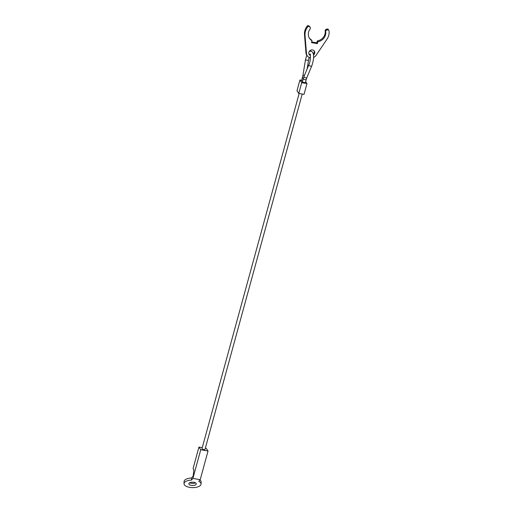 <?xml version="1.0" encoding="UTF-8"?>
<svg xmlns="http://www.w3.org/2000/svg" width="513" height="513" viewBox="0 0 513 513"><rect width="100%" height="100%" fill="white"/><g stroke="black" fill="none" stroke-linecap="round" stroke-linejoin="round"><path stroke-width="0.77" d="M304.44 75.398L302.959 75.219L301.567 80.81L302.478 81.496M303.234 78.739L302.388 82.118L305.338 82.779L306.223 79.56A1.552 0.442 15.3 0 1 305.088 79.688A1.552 0.442 15.3 0 1 303.273 78.893A1.552 0.442 15.3 0 1 303.234 78.739L304.049 76.328A1.552 0.885 22.7 0 0 304.023 76.674A1.552 0.885 22.7 0 0 305.69 77.905A1.552 0.885 22.7 0 0 306.915 77.527L306.223 79.56M302.221 94.026L204.988 449.452A1.552 0.442 -164.7 0 1 203.853 449.574A1.552 0.442 -164.7 0 1 201.994 448.631L299.156 93.488M306.979 83.587L301.734 82.67L298.79 93.424L304.036 94.341L306.979 83.587L305.652 81.638M301.734 82.67L299.932 80.009L301.702 80.317M298.79 93.424L296.989 90.763L299.932 80.009M309.365 38.09A8.997 8.182 145.8 0 0 311.468 39.95L312.013 40.745L311.5 42.617L317.323 43.637L317.836 41.765A8.997 8.182 145.8 0 0 325.717 31.492A1.161 1.058 -34.2 0 1 326.544 30.216L327.57 29.863A1.161 1.058 -34.2 0 1 328.974 30.626A12.408 11.286 -34.2 0 1 326.993 39.193L316.111 55.321A5.425 4.938 -34.2 0 1 313.546 57.437M310.423 57.834A5.425 4.938 -34.2 0 1 310.391 57.828A5.425 4.938 -34.2 0 1 307.274 55.859A5.425 4.938 -34.2 0 1 306.498 53.641L305.03 35.352A12.408 11.286 -34.2 0 1 307.704 26.913A1.161 1.058 -34.2 0 1 309.384 26.689L310.134 27.349A1.161 1.058 -34.2 0 1 310.218 28.786A8.997 8.182 145.8 0 0 309.621 38.501A8.997 8.182 145.8 0 0 312.013 40.745M328.82 30.241L328.282 29.44A1.161 1.058 145.8 0 0 327.025 29.068L327.57 29.863M310.294 27.529L309.749 26.734A1.161 1.058 145.8 0 0 309.589 26.548L308.839 25.887A1.161 1.058 145.8 0 0 307.159 26.112A12.408 11.286 145.8 0 0 304.491 34.557L305.03 35.352M313.276 53.961A3.104 2.822 145.8 0 0 314.02 50.691M310.391 55.507A3.104 2.822 -34.2 0 1 312.545 49.941A3.104 2.822 -34.2 0 1 313.462 55.064M308.967 54.128A3.104 2.822 145.8 0 0 310.294 54.853M307.274 55.859L306.729 55.058A5.425 4.938 145.8 0 1 305.96 52.845L304.491 34.557M311.686 41.951L316.784 42.842L317.323 43.637M316.784 42.842L317.297 40.969L317.836 41.765M317.297 40.969A8.997 8.182 145.8 0 0 325.171 30.697L325.717 31.492M327.025 29.068L325.999 29.421A1.161 1.058 145.8 0 0 325.171 30.697M191.522 480.078A8.529 3.777 -179.1 0 0 184.026 483.708A8.529 3.777 -179.1 0 0 189.618 487.35A8.529 3.777 -179.1 0 0 201.077 483.977A8.529 3.777 -179.1 0 0 198.8 481.354L200.192 479.693L208.034 451.01L200.756 449.734L198.948 447.079L193.061 468.587L193.876 469.786L193.177 476.058L191.554 477.994L191.522 480.078L192.907 478.417L200.192 479.693M184.026 483.708L184.058 481.624A8.529 3.777 0.9 0 1 191.554 477.994M191.272 485.375A3.719 1.648 0.9 0 1 188.829 483.785A3.719 1.648 0.9 0 1 193.831 482.31A3.719 1.648 0.9 0 1 196.274 483.9A3.719 1.648 0.9 0 1 191.272 485.375M189.688 482.752A3.719 1.648 -179.1 0 0 191.304 483.284A3.719 1.648 -179.1 0 0 195.447 482.842M199.967 479.956A8.529 3.777 0.9 0 1 201.115 481.893L201.077 483.977M205.335 448.195L206.232 448.349L208.034 451.01M192.907 478.417L200.756 449.734M202.263 447.657L198.948 447.079M305.517 59.95L308.512 60.419L309.192 57.462M304.049 76.328L308.954 64.587A1.552 0.885 22.7 0 0 308.929 64.933A1.552 0.885 22.7 0 0 310.596 66.164A1.552 0.885 22.7 0 0 311.814 65.779C313.501 60.707 315.245 52.839 310.942 51.12L309.204 51.492M302.446 77.585A1.552 0.436 15.3 0 0 302.484 77.739A1.552 0.436 15.3 0 0 303.369 78.265M308.839 25.887L309.384 26.689M305.96 52.845L306.498 53.641M307.159 26.112L307.704 26.913M309.589 26.548L310.134 27.349M325.999 29.421L326.544 30.216M302.959 75.219L305.447 59.918L306.857 54.782M307.114 68.998L308.512 60.419M306.915 77.527L311.814 65.779M310.403 54.173L310.012 53.974C310.5 53.262 310.865 60.765 308.954 64.587"/></g></svg>
